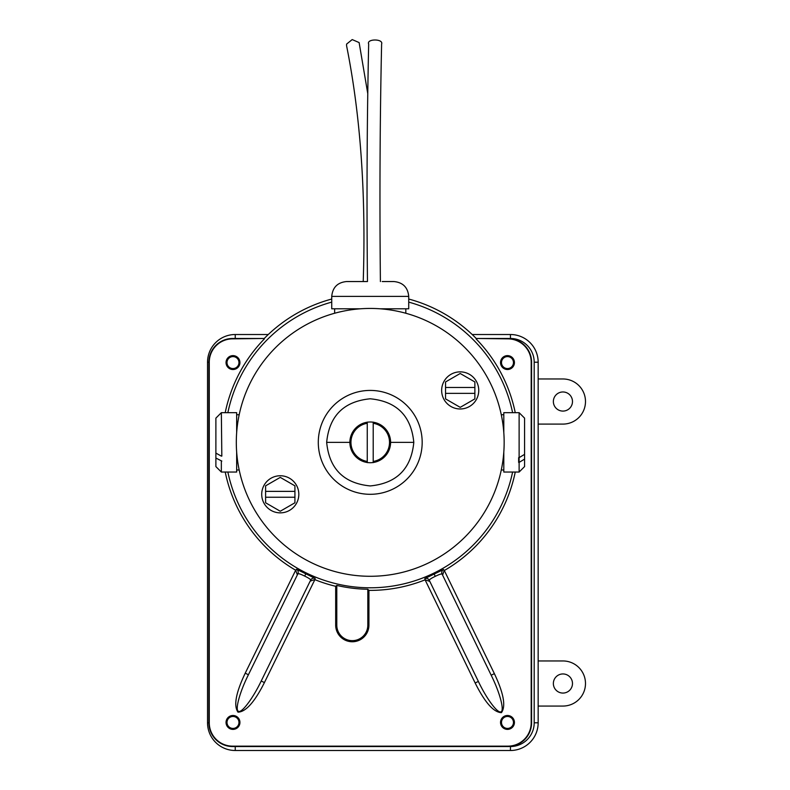 <?xml version="1.0" encoding="UTF-8"?>
<svg xmlns="http://www.w3.org/2000/svg" width="790" height="790" viewBox="0 0 790 790"><rect width="100%" height="100%" fill="white"/><g stroke="black" fill="none" stroke-linecap="round" stroke-linejoin="round"><path stroke-width="1.19" d="M519.119 457.637L524.58 454.359L524.58 466.584L519.119 472.045L519.119 412.676L503.803 412.676L503.803 432.604M503.803 452.127L503.803 472.045L519.119 472.045M518.645 457.637L518.645 462.397M524.58 454.359L524.58 418.137L519.119 412.676M524.58 459.118L519.119 462.397M221.822 461.074L215.887 458.052L215.887 418.137L221.348 412.676L221.822 456.116M236.664 432.604L236.664 412.676L221.348 412.676M221.348 461.074L221.348 472.045L236.664 472.045L236.664 452.127M215.887 458.052L215.887 466.584L221.348 472.045M215.887 453.095L221.348 456.116M367.261 462.624L367.261 461.429A19.296 19.296 0 0 1 367.261 423.302L367.261 422.097M373.206 422.097L373.206 423.302A19.296 19.296 0 0 1 373.206 461.429L373.206 462.624M373.206 423.302L373.206 461.429M367.261 461.429L367.261 423.302M413.802 442.361C411.215 468.816 396.708 483.342 370.263 485.929C343.798 483.381 329.262 468.865 326.665 442.361C329.242 415.905 343.759 401.379 370.204 398.792C396.669 401.34 411.205 415.866 413.802 442.361L390.596 442.361A20.362 20.362 0 0 1 370.234 462.723A20.362 20.362 0 0 1 349.871 442.361A20.362 20.362 0 0 1 370.234 421.998A20.362 20.362 0 0 1 390.596 442.361M318.291 442.361A51.943 51.943 0 0 1 370.234 390.418A51.943 51.943 0 0 1 422.176 442.361A51.943 51.943 0 0 1 370.234 494.303A51.943 51.943 0 0 1 318.291 442.361M236.309 442.361A133.925 133.925 0 0 1 370.234 308.436A133.925 133.925 0 0 1 504.158 442.361A133.925 133.925 0 0 1 370.234 576.285A133.925 133.925 0 0 1 236.309 442.361M381.6 44.497L381.61 44.092C383.693 38.631 366.165 38.631 368.673 44.092L368.673 43.885C367.014 119.073 366.609 198.29 367.469 281.546L346.573 281.546C337.567 282.425 332.62 287.372 331.731 296.388L331.731 308.791L360.467 308.791M379.99 308.791L408.726 308.791L408.726 296.388L331.731 296.388M358.265 281.546L363.222 281.546C366.076 193.994 360.526 115.35 346.553 45.613L346.593 44.092L352.202 39.579L359.124 42.571L367.755 93.546M408.726 296.388C407.847 287.372 402.9 282.425 393.894 281.546L382.202 281.546M512.601 472.045A145.429 145.429 0 0 1 227.866 472.045M227.866 412.676A145.429 145.429 0 0 1 331.731 302.116M408.726 299.035A148.411 148.411 0 0 1 476.222 338.476L507.842 338.861A23.364 23.364 0 0 1 531.196 362.225L531.196 722.801A23.364 23.364 0 0 1 507.842 746.155L232.625 746.155A23.364 23.364 0 0 1 209.271 722.801L209.271 362.225A23.364 23.364 0 0 1 232.625 338.861L264.245 338.476A148.411 148.411 0 0 1 331.731 299.035M264.413 338.861A148.026 148.026 0 0 0 225.219 412.676M225.219 472.045A148.026 148.026 0 0 0 295.667 570.232L297.356 574.903M315.18 578.408A3.565 3.555 -153.9 0 0 310.648 580.137C310.687 579.376 308.702 578.033 304.693 576.098C300.723 574.123 298.442 573.372 297.86 573.866A3.565 3.555 26.1 0 0 296.447 569.225L315.18 578.408L314.864 579.643A148.026 148.026 0 0 0 335.681 586.299L336.787 585.42A146.92 146.92 0 0 0 367.824 589.261L368.93 590.377A148.026 148.026 0 0 0 425.089 579.84L429.8 581.391M226.039 362.58A6.942 6.942 0 0 0 232.981 369.522A6.942 6.942 0 0 0 239.933 362.58A6.942 6.942 0 0 0 232.981 355.628A6.942 6.942 0 0 0 226.039 362.58M500.534 722.445A6.942 6.942 0 0 0 507.486 729.387A6.942 6.942 0 0 0 514.428 722.445A6.942 6.942 0 0 0 507.486 715.493A6.942 6.942 0 0 0 500.534 722.445M226.039 722.445A6.942 6.942 0 0 0 232.981 729.387A6.942 6.942 0 0 0 239.933 722.445A6.942 6.942 0 0 0 232.981 715.493A6.942 6.942 0 0 0 226.039 722.445M500.534 362.58A6.942 6.942 0 0 0 507.486 369.522A6.942 6.942 0 0 0 514.428 362.58A6.942 6.942 0 0 0 507.486 355.628A6.942 6.942 0 0 0 500.534 362.58M476.222 338.476L507.842 338.476A23.749 23.749 0 0 1 531.581 362.225L531.581 722.801A23.749 23.749 0 0 1 507.842 746.54L232.625 746.54A23.749 23.749 0 0 1 208.886 722.801L208.886 362.225A23.749 23.749 0 0 1 232.625 338.476L264.245 338.476M408.726 302.116A145.429 145.429 0 0 1 512.601 412.676M443.546 569.501A3.565 3.555 154.1 0 0 442.124 574.142C441.541 573.639 439.26 574.379 435.27 576.345C431.261 578.25 429.276 579.593 429.306 580.364A3.565 3.555 -25.9 0 0 424.773 578.606L443.546 569.501L444.316 570.508A148.026 148.026 0 0 0 515.248 472.045M515.248 412.676A148.026 148.026 0 0 0 476.054 338.861M335.681 586.299L335.681 625.127A16.62 16.62 0 0 0 352.3 641.757A16.62 16.62 0 0 0 368.93 625.127L368.93 590.377M367.824 589.261L367.824 625.127A15.514 15.514 0 0 1 352.3 640.65A15.514 15.514 0 0 1 336.787 625.127L336.787 585.42M310.144 581.173L314.627 579.544M264.413 682.59L261.214 681.019C252.484 699.259 241.404 713.429 238.452 711.277C234.946 710.259 239.35 692.83 248.416 674.749L245.226 673.189C235.864 692.82 233.465 705.806 238.017 712.165C245.838 711.869 254.637 702.014 264.413 682.59L314.864 579.643M442.617 575.169L444.099 570.637M494.382 673.653L491.183 675.203C500.179 693.314 504.514 710.763 501.008 711.76C498.056 713.903 487.025 699.693 478.365 681.424L475.155 682.985C484.863 702.438 493.632 712.333 501.443 712.659C506.025 706.319 503.674 693.314 494.382 673.653L444.316 570.508M310.648 580.137L261.214 681.019M297.86 573.866L248.416 674.749M442.124 574.142L491.183 675.203M429.306 580.364L478.365 681.424M562.924 391.968A9.559 9.559 0 0 0 553.365 401.527A9.559 9.559 0 0 0 562.924 411.086A9.559 9.559 0 0 0 572.483 401.527A9.559 9.559 0 0 0 562.924 391.968M562.924 673.949A9.559 9.559 0 0 0 553.365 683.508A9.559 9.559 0 0 0 562.924 693.067A9.559 9.559 0 0 0 572.483 683.508A9.559 9.559 0 0 0 562.924 673.949M472.193 334.516L510.449 334.516A27.699 27.699 0 0 1 538.158 362.225L538.158 378.973L562.924 378.973A22.555 22.555 0 0 1 585.489 401.527A22.555 22.555 0 0 1 562.924 424.092L538.158 424.092L538.158 660.954L562.924 660.954A22.555 22.555 0 0 1 585.489 683.508A22.555 22.555 0 0 1 562.924 706.062L538.158 706.062L538.158 722.801A27.699 27.699 0 0 1 510.449 750.5L235.242 750.5A27.699 27.699 0 0 1 207.533 722.801L207.533 362.225A27.699 27.699 0 0 1 235.242 334.516L268.274 334.516M538.158 706.062L538.158 660.954M538.158 424.092L538.158 378.973M507.842 338.861L510.449 338.476A23.749 23.749 0 0 1 534.198 362.225L534.198 722.801A23.749 23.749 0 0 1 510.449 746.54L507.842 746.155M228.251 366.244A5.984 5.984 0 0 1 229.317 357.85A5.984 5.984 0 0 1 237.711 358.917A5.984 5.984 0 0 1 236.644 367.31A5.984 5.984 0 0 1 228.251 366.244M229.791 727.501A5.984 5.984 0 0 1 227.925 719.256A5.984 5.984 0 0 1 236.171 717.379A5.984 5.984 0 0 1 238.047 725.635A5.984 5.984 0 0 1 229.791 727.501M502.41 365.76A5.984 5.984 0 0 1 504.297 357.515A5.984 5.984 0 0 1 512.552 359.391A5.984 5.984 0 0 1 510.666 367.646A5.984 5.984 0 0 1 502.41 365.76M502.776 726.138A5.984 5.984 0 0 1 503.783 717.735A5.984 5.984 0 0 1 512.187 718.742A5.984 5.984 0 0 1 511.179 727.146A5.984 5.984 0 0 1 502.776 726.138M441.65 390.418A18.555 18.555 0 0 1 460.205 371.863A18.555 18.555 0 0 1 478.75 390.418A18.555 18.555 0 0 1 460.205 408.973A18.555 18.555 0 0 1 441.65 390.418M474.869 387.485L445.54 387.485L445.54 381.955L460.205 373.492L474.869 381.955L474.869 398.881L460.205 407.354L445.54 398.881L445.54 387.485M445.54 393.361L474.869 393.361M261.717 494.303A18.555 18.555 0 0 1 280.262 475.758A18.555 18.555 0 0 1 298.818 494.303A18.555 18.555 0 0 1 280.262 512.858A18.555 18.555 0 0 1 261.717 494.303M294.927 491.37L265.598 491.37L265.598 485.84L280.262 477.377L294.927 485.84L294.927 502.776L280.262 511.239L265.598 502.776L265.598 491.37M265.598 497.246L294.927 497.246M349.871 442.361L326.665 442.361M295.885 570.36L296.447 569.225M207.533 362.225L209.271 362.225M207.533 722.801L209.271 722.801M425.326 579.751L424.773 578.606M295.667 570.232L245.226 673.189M425.089 579.84L475.155 682.985M336.787 625.127L335.681 625.127M368.93 625.127L367.824 625.127M238.017 712.165L238.452 711.277M501.443 712.659L501.008 711.76M435.27 576.345L434.154 574.044M304.693 576.098L305.819 573.797M534.198 722.801L538.158 722.801M538.158 362.225L534.198 362.225M510.449 334.516L510.449 338.476M235.242 334.516L235.242 338.476M235.242 750.5L235.242 746.54M510.449 750.5L510.449 746.54M501.275 414.73L503.803 414.73M501.275 470.001L503.803 470.001M239.192 414.73L236.664 414.73M239.192 470.001L236.664 470.001M405.823 308.791L405.823 313.255M334.644 308.791L334.644 313.255M380.405 281.546C379.546 198.438 379.951 119.349 381.61 44.289"/></g></svg>
